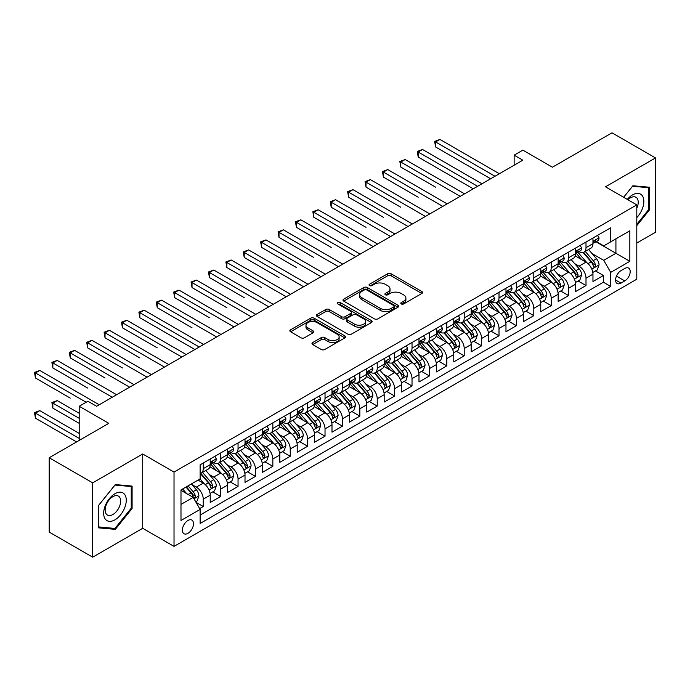 <?xml version="1.0" encoding="UTF-8"?>
<svg xmlns="http://www.w3.org/2000/svg" width="690" height="690" viewBox="0 0 690 690"><rect width="100%" height="100%" fill="white"/><g stroke="black" fill="none" stroke-linecap="round" stroke-linejoin="round"><path stroke-width="1.03" d="M401.287 303.945A1.691 0.975 0 0 0 403.676 303.945L421.823 293.474A2.415 1.397 0 0 0 422.53 292.482A2.415 1.397 0 0 0 421.823 291.499L391.083 273.757A2.415 1.397 0 0 0 387.668 273.757L369.521 284.228A1.691 0.975 0 0 0 369.029 284.918A1.691 0.975 0 0 0 369.521 285.608A1.691 0.975 0 0 0 371.91 285.608L374.265 284.254A7.728 4.459 0 0 1 385.193 284.254L387.754 285.729A7.728 4.459 0 0 1 390.014 288.886A7.728 4.459 0 0 1 387.754 292.043L385.408 293.397A1.691 0.975 0 0 0 384.908 294.087A1.691 0.975 0 0 0 385.408 294.777A1.691 0.975 0 0 0 387.797 294.777L390.143 293.423A7.728 4.459 0 0 1 401.071 293.423L403.633 294.906A7.728 4.459 0 0 1 405.901 298.054A7.728 4.459 0 0 1 403.633 301.211L401.287 302.565A1.691 0.975 0 0 0 400.795 303.255A1.691 0.975 0 0 0 401.287 303.945L401.287 302.565M187.947 533.327A7.875 4.545 120 0 0 193.088 526.392A7.875 4.545 120 0 0 191.88 520.087A7.875 4.545 120 0 0 187.947 520.476A7.875 4.545 120 0 0 182.798 527.41A7.875 4.545 120 0 0 184.006 533.724A7.875 4.545 120 0 0 187.947 533.327M312.699 342.568A2.415 1.397 0 0 0 311.992 343.56A2.415 1.397 0 0 0 312.699 344.543L321.324 349.52A2.415 1.397 0 0 0 324.74 349.52L344.888 337.884A2.415 1.397 0 0 0 345.595 336.901A2.415 1.397 0 0 0 344.888 335.918L314.148 318.168A2.415 1.397 0 0 0 310.733 318.168L290.585 329.803A2.415 1.397 0 0 0 289.878 330.786A2.415 1.397 0 0 0 290.585 331.778L301.004 337.79A2.415 1.397 0 0 0 304.419 337.79L313.044 332.813A2.415 1.397 0 0 0 313.752 331.821A2.415 1.397 0 0 0 313.044 330.838L307.878 327.853A6.46 3.726 0 0 1 305.981 325.223A6.46 3.726 0 0 1 309.974 321.773A6.46 3.726 0 0 1 317.012 322.584L337.246 334.262A6.46 3.726 0 0 1 339.144 336.901A6.46 3.726 0 0 1 335.15 340.351A6.46 3.726 0 0 1 328.112 339.54L324.74 337.591A2.415 1.397 0 0 0 321.324 337.591L312.699 342.568L312.699 344.543M636.801 243.053L655.5 232.254L655.5 157.924L612.004 132.816L552.423 167.213L522.848 150.144L514.145 155.164L522.848 160.184L96.609 406.272L87.906 401.244L79.212 406.272L79.212 440.418M92.693 482.853L92.693 557.184L142.709 528.307L142.709 453.977L92.693 482.853L49.197 457.746L108.787 423.341L79.212 406.272M142.709 453.977L174.027 472.064L636.801 204.878L636.801 279.209L174.027 546.385L174.027 472.064M655.5 157.924L605.484 186.8L636.801 204.878M374.437 318.858A2.415 1.397 0 0 0 377.844 318.858L398.001 307.223A2.415 1.397 0 0 0 398.708 306.239A2.415 1.397 0 0 0 398.001 305.256L367.261 287.506A2.415 1.397 0 0 0 363.846 287.506L343.698 299.141A2.415 1.397 0 0 0 342.99 300.124A2.415 1.397 0 0 0 343.698 301.116L374.437 318.858M338.48 304.316A1.691 0.975 0 0 1 340.196 304.549L340.196 302.539L371.444 320.583A2.415 1.397 0 0 1 372.152 321.575A2.415 1.397 0 0 1 371.444 322.558L351.296 334.193A2.415 1.397 0 0 1 347.881 334.193L317.141 316.443L317.141 314.476A2.415 1.397 0 0 0 316.434 315.459A2.415 1.397 0 0 0 317.141 316.443M317.141 314.476L325.766 309.491A2.415 1.397 0 0 1 329.182 309.491L341.645 316.693A2.415 1.397 0 0 0 345.06 316.693L350.779 313.389A2.415 1.397 0 0 0 351.486 312.397A2.415 1.397 0 0 0 350.779 311.414L337.807 303.919A1.691 0.975 0 0 1 337.307 303.229A1.691 0.975 0 0 1 338.35 302.332A1.691 0.975 0 0 1 340.196 302.539M92.693 557.184L49.197 532.076L49.197 457.746M199.643 508.599L203.257 506.512L196.038 502.346M191.924 484.604L196.296 487.123A9.841 5.684 60 0 1 203.257 499.18L210.217 495.161L210.217 502.493L220.653 496.472L212.736 491.901M209.329 474.565L213.693 477.083A9.841 5.684 60 0 1 220.653 489.132L227.614 485.122L227.614 492.453L238.05 486.424L230.132 481.853M226.725 464.517L231.09 467.035A9.841 5.684 60 0 1 238.05 479.093L245.01 475.074L245.01 482.405L255.447 476.376L247.529 471.813M244.122 454.469L248.486 456.996A9.841 5.684 60 0 1 255.447 469.045L262.407 465.026L262.407 472.365L272.843 466.337L264.926 461.765M261.519 444.429L265.883 446.948A9.841 5.684 60 0 1 272.843 459.005L279.804 454.986L279.804 462.317L290.24 456.288L282.322 451.717M278.915 434.381L283.279 436.908A9.841 5.684 60 0 1 290.24 448.957L297.2 444.938L297.2 452.269L307.637 446.249L299.727 441.678M296.312 424.341L300.676 426.86A9.841 5.684 60 0 1 307.637 438.918L314.597 434.898L314.597 442.23L325.033 436.201L317.124 431.63M313.709 414.293L318.081 416.82A9.841 5.684 60 0 1 325.033 428.87L331.994 424.85L331.994 432.182L342.43 426.161L334.521 421.59M331.105 404.254L335.478 406.772A9.841 5.684 60 0 1 342.43 418.83L349.39 414.811L349.39 422.142L359.835 416.113L351.917 411.542M348.502 394.206L352.875 396.724A9.841 5.684 60 0 1 359.835 408.782L366.787 404.763L366.787 412.094L377.232 406.074L369.314 401.502M365.898 384.166L370.271 386.685A9.841 5.684 60 0 1 377.232 398.734L384.183 394.723L384.183 402.054L394.628 396.026L386.711 391.454M383.295 374.118L387.668 376.637A9.841 5.684 60 0 1 394.628 388.694L401.589 384.675L401.589 392.006L412.025 385.977L404.107 381.415M400.7 364.07L405.065 366.597A9.841 5.684 60 0 1 412.025 378.646L418.985 374.627L418.985 381.967L429.422 375.938L421.504 371.367M418.097 354.03L422.461 356.549A9.841 5.684 60 0 1 429.422 368.607L436.382 364.587L436.382 371.919L446.818 365.89L438.9 361.319M435.494 343.982L439.858 346.509A9.841 5.684 60 0 1 446.818 358.559L453.779 354.539L453.779 361.87L464.215 355.85L456.297 351.279M452.89 333.943L457.254 336.461A9.841 5.684 60 0 1 464.215 348.519L471.175 344.5L471.175 351.831L481.611 345.802L473.694 341.231M470.287 323.895L474.651 326.422A9.841 5.684 60 0 1 481.611 338.471L488.572 334.452L488.572 341.783L499.008 335.763L491.09 331.191M487.683 313.855L492.048 316.374A9.841 5.684 60 0 1 499.008 328.431L505.968 324.412L505.968 331.743L516.405 325.714L508.495 321.143M505.08 303.807L509.453 306.326A9.841 5.684 60 0 1 516.405 318.383L523.365 314.364L523.365 321.695L533.801 315.675L525.892 311.104M522.477 293.768L526.85 296.286A9.841 5.684 60 0 1 533.801 308.335L540.762 304.325L540.762 311.656L551.207 305.627L543.289 301.056M539.873 283.719L544.246 286.238A9.841 5.684 60 0 1 551.207 298.296L558.158 294.276L558.158 301.608L568.603 295.579L560.685 291.016M557.27 273.671L561.643 276.198A9.841 5.684 60 0 1 568.603 288.248L575.555 284.228L575.555 291.568L586 285.539L586 278.208A9.841 5.684 -120 0 0 579.039 266.15L574.667 263.632M578.082 280.968L586 285.539M210.217 495.161A9.841 5.684 -120 0 0 203.257 483.112L198.039 480.093M227.614 485.122A9.841 5.684 -120 0 0 220.653 473.064L209.889 466.854M245.01 475.074A9.841 5.684 -120 0 0 238.05 463.025L227.295 456.806M262.407 465.026A9.841 5.684 -120 0 0 255.447 452.976L244.691 446.766M279.804 454.986A9.841 5.684 -120 0 0 272.843 442.928L262.088 436.718M297.2 444.938A9.841 5.684 -120 0 0 290.24 432.889L279.485 426.679M314.597 434.898A9.841 5.684 -120 0 0 307.637 422.841L296.881 416.631M331.994 424.85A9.841 5.684 -120 0 0 325.033 412.801L314.278 406.591M349.39 414.811A9.841 5.684 -120 0 0 342.43 402.753L331.674 396.543M366.787 404.763A9.841 5.684 -120 0 0 359.835 392.714L349.071 386.495M384.183 394.723A9.841 5.684 -120 0 0 377.232 382.665L366.468 376.455M401.589 384.675A9.841 5.684 -120 0 0 394.628 372.626L383.864 366.407M418.985 374.627A9.841 5.684 -120 0 0 412.025 362.578L401.261 356.368M436.382 364.587A9.841 5.684 -120 0 0 429.422 352.53L418.658 346.32M453.779 354.539A9.841 5.684 -120 0 0 446.818 342.49L436.063 336.28M471.175 344.5A9.841 5.684 -120 0 0 464.215 332.442L453.459 326.232M488.572 334.452A9.841 5.684 -120 0 0 481.611 322.403L470.856 316.193M505.968 324.412A9.841 5.684 -120 0 0 499.008 312.354L488.253 306.144M523.365 314.364A9.841 5.684 -120 0 0 516.405 302.315L505.649 296.096M540.762 304.325A9.841 5.684 -120 0 0 533.801 292.267L523.046 286.057M558.158 294.276A9.841 5.684 -120 0 0 551.207 282.227L540.442 276.009M575.555 284.228A9.841 5.684 -120 0 0 568.603 272.179L557.839 265.969M624.795 268.462L620.966 270.67A7.625 4.407 120 0 0 615.98 277.397A7.625 4.407 120 0 0 617.153 283.504A7.625 4.407 120 0 0 620.966 283.124L624.795 280.916A7.625 4.407 120 0 0 629.78 274.197A7.625 4.407 120 0 0 628.607 268.082A7.625 4.407 120 0 0 624.795 268.462M180.987 504.407L193.166 497.369L200.126 509.427L200.126 523.486L610.702 286.445L610.702 272.377L603.741 260.328L592.072 253.584M200.126 509.427L180.987 520.476L180.987 489.943L200.126 478.895L200.126 464.827L610.702 227.786L610.702 241.845L629.841 230.796L629.841 261.329L610.702 272.377M213.598 462.567L213.693 462.619A9.841 5.684 60 0 0 218.618 463.102L225.57 459.091A9.841 5.684 -120 0 0 227.614 454.581L227.614 448.957M231.003 452.519L231.09 452.571A9.841 5.684 60 0 0 236.014 453.063L242.966 449.043A9.841 5.684 -120 0 0 245.01 444.541L245.01 438.918M248.4 442.48L248.486 442.532A9.841 5.684 60 0 0 253.411 443.014L260.372 439.004A9.841 5.684 -120 0 0 262.407 434.493L262.407 428.87M265.797 432.432L265.883 432.483A9.841 5.684 60 0 0 270.808 432.975L277.768 428.956A9.841 5.684 -120 0 0 279.804 424.454L279.804 418.821M283.193 422.392L283.279 422.444A9.841 5.684 60 0 0 288.204 422.927L295.165 418.908A9.841 5.684 -120 0 0 297.2 414.405L297.2 408.782M300.59 412.344L300.676 412.396A9.841 5.684 60 0 0 305.601 412.887L312.561 408.868A9.841 5.684 -120 0 0 314.597 404.357L314.597 398.734M317.987 402.305L318.081 402.356A9.841 5.684 60 0 0 322.998 402.839L329.958 398.82A9.841 5.684 -120 0 0 331.994 394.318L331.994 388.694M335.383 392.256L335.478 392.308A9.841 5.684 60 0 0 340.394 392.8L347.355 388.781A9.841 5.684 -120 0 0 349.39 384.27L349.39 378.646M352.78 382.208L352.875 382.26A9.841 5.684 60 0 0 357.791 382.752L364.751 378.732A9.841 5.684 -120 0 0 366.787 374.23L366.787 368.607M370.176 372.169L370.271 372.221A9.841 5.684 60 0 0 375.188 372.704L382.148 368.693A9.841 5.684 -120 0 0 384.183 364.182L384.183 358.559M387.573 362.121L387.668 362.172A9.841 5.684 60 0 0 392.584 362.664L399.545 358.645A9.841 5.684 -120 0 0 401.589 354.143L401.589 348.519M404.97 352.081L405.065 352.133A9.841 5.684 60 0 0 409.989 352.616L416.941 348.605A9.841 5.684 -120 0 0 418.985 344.094L418.985 338.471M422.375 342.033L422.461 342.085A9.841 5.684 60 0 0 427.386 342.576L434.338 338.557A9.841 5.684 -120 0 0 436.382 334.055L436.382 328.423M439.772 331.994L439.858 332.045A9.841 5.684 60 0 0 444.783 332.528L451.743 328.509A9.841 5.684 -120 0 0 453.779 324.007L453.779 318.383M457.168 321.945L457.254 321.997A9.841 5.684 60 0 0 462.179 322.489L469.14 318.47A9.841 5.684 -120 0 0 471.175 313.959L471.175 308.335M474.565 311.906L474.651 311.958A9.841 5.684 60 0 0 479.576 312.441L486.536 308.421A9.841 5.684 -120 0 0 488.572 303.919L488.572 298.296M491.961 301.858L492.048 301.91A9.841 5.684 60 0 0 496.973 302.401L503.933 298.382A9.841 5.684 -120 0 0 505.968 293.871L505.968 288.248M509.358 291.81L509.453 291.861A9.841 5.684 60 0 0 514.369 292.353L521.33 288.334A9.841 5.684 -120 0 0 523.365 283.832L523.365 278.208M526.755 281.77L526.85 281.822A9.841 5.684 60 0 0 531.766 282.305L538.726 278.294A9.841 5.684 -120 0 0 540.762 273.783L540.762 268.16M544.151 271.722L544.246 271.774A9.841 5.684 60 0 0 549.162 272.265L556.123 268.246A9.841 5.684 -120 0 0 558.158 263.744L558.158 258.12M561.548 261.683L561.643 261.734A9.841 5.684 60 0 0 566.559 262.217L573.519 258.207A9.841 5.684 -120 0 0 575.555 253.696L575.555 248.072M200.126 515.05L603.396 282.227L603.396 275.491L592.96 281.52L592.96 274.189A9.841 5.684 -120 0 0 586 262.131L575.236 255.921M578.945 251.634L579.039 251.686A9.841 5.684 -120 0 0 583.956 252.178A9.841 5.684 -120 0 0 586 247.667L586 242.043M583.956 252.178L590.916 248.159A9.841 5.684 -120 0 0 592.96 243.656L592.96 238.024M203.257 463.016L203.257 468.648A9.841 5.684 60 0 1 201.213 473.15A9.841 5.684 60 0 1 200.126 473.547M201.213 473.15L208.173 469.131A9.841 5.684 -120 0 0 210.217 464.629L210.217 459.005M220.653 452.976L220.653 458.6A9.841 5.684 60 0 1 218.618 463.102M238.05 442.928L238.05 448.56A9.841 5.684 60 0 1 236.014 453.063M255.447 432.889L255.447 438.512A9.841 5.684 60 0 1 253.411 443.014M272.843 422.841L272.843 428.464A9.841 5.684 60 0 1 270.808 432.975M290.24 412.801L290.24 418.425A9.841 5.684 60 0 1 288.204 422.927M307.637 402.753L307.637 408.377A9.841 5.684 60 0 1 305.601 412.887M325.033 392.714L325.033 398.337A9.841 5.684 60 0 1 322.998 402.839M342.43 382.665L342.43 388.289A9.841 5.684 60 0 1 340.394 392.8M359.835 372.617L359.835 378.249A9.841 5.684 60 0 1 357.791 382.752M377.232 362.578L377.232 368.201A9.841 5.684 60 0 1 375.188 372.704M394.628 352.53L394.628 358.162A9.841 5.684 60 0 1 392.584 362.664M412.025 342.49L412.025 348.114A9.841 5.684 60 0 1 409.989 352.616M429.422 332.442L429.422 338.065A9.841 5.684 60 0 1 427.386 342.576M446.818 322.403L446.818 328.026A9.841 5.684 60 0 1 444.783 332.528M464.215 312.354L464.215 317.978A9.841 5.684 60 0 1 462.179 322.489M481.611 302.315L481.611 307.938A9.841 5.684 60 0 1 479.576 312.441M499.008 292.267L499.008 297.89A9.841 5.684 60 0 1 496.973 302.401M516.405 282.219L516.405 287.851A9.841 5.684 60 0 1 514.369 292.353M533.801 272.179L533.801 277.803A9.841 5.684 60 0 1 531.766 282.305M551.207 262.131L551.207 267.763A9.841 5.684 60 0 1 549.162 272.265M568.603 252.091L568.603 257.715A9.841 5.684 60 0 1 566.559 262.217M568.603 288.248L568.603 295.579M551.207 298.296L551.207 305.627M533.801 308.335L533.801 315.675M516.405 318.383L516.405 325.714M499.008 328.431L499.008 335.763M481.611 338.471L481.611 345.802M464.215 348.519L464.215 355.85M446.818 358.559L446.818 365.89M429.422 368.607L429.422 375.938M412.025 378.646L412.025 385.977M394.628 388.694L394.628 396.026M377.232 398.734L377.232 406.074M359.835 408.782L359.835 416.113M342.43 418.83L342.43 426.161M325.033 428.87L325.033 436.201M307.637 438.918L307.637 446.249M290.24 448.957L290.24 456.288M272.843 459.005L272.843 466.337M255.447 469.045L255.447 476.376M238.05 479.093L238.05 486.424M220.653 489.132L220.653 496.472M203.257 499.18L203.257 506.512M193.166 497.369L180.987 490.34M603.741 260.328L615.92 253.299L615.92 238.835L629.841 230.796M595.996 241.793L629.841 261.329M596.341 241.595L603.741 245.864L610.702 241.845M142.709 528.307L174.027 546.385M514.145 155.164L514.145 165.203M595.479 270.92L603.396 275.491M603.396 282.227L610.702 286.445M636.801 225.665L649.67 209.648L649.67 187.257L632.885 185.765L623.631 197.28M98.523 527.85L115.308 529.351L132.101 508.461L132.101 486.079L115.308 484.578L98.523 505.468L98.523 527.85M648.798 209.148L649.67 209.648M131.229 507.961L132.101 508.461M113.539 528.324L115.308 529.351M401.96 304.187L403.633 303.221A7.728 4.459 0 0 0 405.901 300.064L405.901 298.054M390.014 288.886L390.014 290.895A7.728 4.459 0 0 1 387.754 294.052L386.081 295.018M421.788 293.491L391.083 275.759A2.415 1.397 0 0 0 387.668 275.759L370.202 285.85M397.966 307.248L367.261 289.515A2.415 1.397 0 0 0 363.846 289.515L343.724 301.133M393.731 306.929A1.691 0.975 0 0 0 394.223 306.239A1.691 0.975 0 0 0 393.731 305.549L366.752 289.973A1.691 0.975 0 0 0 364.355 289.973L361.879 291.404A7.728 4.459 0 0 0 359.619 294.552A7.728 4.459 0 0 0 361.879 297.709L380.328 308.361A7.728 4.459 0 0 0 391.256 308.361L393.731 306.929L393.731 308.939A1.691 0.975 0 0 0 394.223 308.249L394.223 306.239M359.619 294.552L359.619 296.562A7.728 4.459 0 0 0 361.879 299.719L361.879 297.709M393.731 308.939L391.256 310.371A7.728 4.459 0 0 1 380.328 310.371L361.879 299.719M317.176 316.46L325.766 311.501L325.766 309.491M351.486 312.397L351.486 314.407A2.415 1.397 0 0 1 350.779 315.399L345.06 318.702A2.415 1.397 0 0 1 341.645 318.702L329.182 311.501A2.415 1.397 0 0 0 325.766 311.501M340.196 304.549L371.41 322.575M354.582 324.162A6.46 3.726 0 0 0 361.62 324.964A6.46 3.726 0 0 0 365.605 321.523A6.46 3.726 0 0 0 363.716 318.884L356.592 314.769A2.415 1.397 0 0 0 353.177 314.769L347.45 318.073A2.415 1.397 0 0 0 346.742 319.056A2.415 1.397 0 0 0 347.45 320.039L354.582 324.162L354.582 326.172A6.46 3.726 0 0 0 361.62 326.974A6.46 3.726 0 0 0 365.605 323.532L365.605 321.523M346.742 319.056L346.742 321.066A2.415 1.397 0 0 0 347.45 322.049L347.45 320.039M354.582 326.172L347.45 322.049M339.144 336.901L339.144 338.911A6.46 3.726 0 0 1 335.15 342.352A6.46 3.726 0 0 1 328.112 341.55L324.74 339.601A2.415 1.397 0 0 0 321.324 339.601L312.734 344.56M305.981 325.223L305.981 327.224A6.46 3.726 0 0 0 307.878 329.863L307.878 327.853M313.01 332.83L307.878 329.863M344.862 337.91L314.148 320.177A2.415 1.397 0 0 0 310.733 320.177L290.619 331.795M592.814 272.464L597.307 269.868L599.041 264.848A6.521 3.761 -120 0 0 596.505 258.724L588.553 249.521M586.966 262.769L577.884 252.255M581.791 259.707L576.521 253.601A15.62 9.022 -120 0 0 576.038 253.058M435.597 187.154L400.804 167.066L400.804 162.047L405.151 159.528L464.56 193.83M583.076 252.531L591.114 261.838A6.521 3.761 60 0 1 593.434 266.331L593.909 267.099L594.789 266.978L595.522 265.124A6.521 3.761 -120 0 0 593.202 260.63L585.249 251.427M583.542 252.376L592.184 262.381A3.321 1.915 60 0 1 593.02 263.675L595.522 265.124M597.566 235.368L599.041 237.929A6.521 3.761 60 0 1 597.695 240.81L594.392 242.716A6.521 3.761 -120 0 0 595.522 241.215L595.384 240.638M495.006 176.252L435.597 141.95L439.944 139.44L499.362 173.742M593.176 243.027L593.202 243.027A6.521 3.761 -120 0 0 594.392 242.716M594.685 240.732L595.522 241.215C595.116 240.232 594.418 240.638 593.434 242.423A6.521 3.761 60 0 1 592.96 243.354M490.659 178.77L435.597 146.979L435.597 141.95L434.64 141.398L439.944 139.44M435.597 146.979L434.64 141.398M636.801 217.583A15.991 9.237 120 0 0 643.632 199.03A15.991 9.237 120 0 0 632.532 194.891A15.991 9.237 120 0 0 627.296 199.393M636.801 208.268A10.945 6.322 120 0 0 635.947 197.271A10.945 6.322 120 0 0 630.479 197.814A10.945 6.322 120 0 0 627.943 199.772M623.657 197.297L632.532 186.257L648.798 187.706L648.798 209.398L636.801 224.336M647.72 187.085L648.798 187.706M124.752 507.642A15.991 9.237 120 0 0 120.621 492.194A15.991 9.237 120 0 0 105.173 505.891A15.991 9.237 120 0 0 109.305 521.338A15.991 9.237 120 0 0 124.752 507.642M119.612 506.175A10.945 6.322 120 0 0 118.378 496.093A10.945 6.322 120 0 0 106.2 504.977A10.945 6.322 120 0 0 107.433 515.059A10.945 6.322 120 0 0 119.612 506.175M98.696 526.996L98.696 505.313L114.963 485.079L131.229 486.528L131.229 508.22L114.963 528.454L98.523 526.901M130.151 485.907L131.229 486.528M575.417 282.512L579.911 279.916L581.644 274.887A6.521 3.761 -120 0 0 579.108 268.772L571.156 259.569M569.569 272.817L560.478 262.295M564.394 269.755L559.124 263.649A15.62 9.022 -120 0 0 558.641 263.106M418.2 197.202L383.407 177.106L383.407 172.086L387.754 169.576L447.163 203.878M565.679 262.571L573.718 271.886A6.521 3.761 60 0 1 576.038 276.371L576.512 277.147L577.392 277.026L578.125 275.172A6.521 3.761 -120 0 0 575.805 270.678L567.853 261.476M566.145 262.424L574.787 272.421A3.321 1.915 60 0 1 575.624 273.723L578.125 275.172M558.012 292.551L562.514 289.955L564.248 284.936A6.521 3.761 -120 0 0 561.712 278.812L553.76 269.609M552.173 282.857L543.082 272.343M546.998 279.795L541.728 273.689A15.62 9.022 -120 0 0 541.245 273.145M400.804 207.242L366.011 187.154L366.011 182.134L370.358 179.624L429.767 213.917M548.274 272.619L556.321 281.925A6.521 3.761 60 0 1 558.641 286.419L559.116 287.195L559.995 287.066L560.729 285.212A6.521 3.761 -120 0 0 558.408 280.718L550.456 271.515M548.748 272.464L557.391 282.469A3.321 1.915 60 0 1 558.227 283.771L560.729 285.212M540.615 302.599L545.117 300.003L546.851 294.975A6.521 3.761 -120 0 0 544.315 288.86L536.363 279.657M534.776 292.905L525.685 282.382M529.601 289.843L524.331 283.737A15.62 9.022 -120 0 0 523.848 283.193M383.407 217.29L348.614 197.202L348.614 192.174L352.961 189.664L412.37 223.965M530.877 282.659L538.925 291.974A6.521 3.761 60 0 1 541.245 296.459L541.719 297.235L542.599 297.114L543.332 295.26A6.521 3.761 -120 0 0 541.012 290.766L533.059 281.563M531.352 282.512L539.994 292.517A3.321 1.915 60 0 1 540.831 293.811L543.332 295.26M523.218 312.639L527.712 310.043L529.454 305.023A6.521 3.761 -120 0 0 526.918 298.899L518.966 289.697M517.371 302.945L508.289 292.431M512.204 299.883L506.934 293.785A15.62 9.022 -120 0 0 506.451 293.233M366.011 227.329L331.209 207.242L331.209 202.222L335.564 199.712L394.973 234.013M513.481 292.707L521.519 302.013A6.521 3.761 60 0 1 523.848 306.507L524.322 307.283L525.202 307.154L525.935 305.299A6.521 3.761 -120 0 0 523.607 300.814L515.663 291.603M513.955 292.551L522.597 302.556A3.321 1.915 60 0 1 523.434 303.859L525.935 305.299M580.169 245.407L581.644 247.969A6.521 3.761 60 0 1 580.299 250.858L576.995 252.764A6.521 3.761 -120 0 0 578.125 251.263L577.987 250.686M477.609 186.3L418.2 151.998L422.547 149.488L481.965 183.79M575.779 253.066L575.805 253.066A6.521 3.761 -120 0 0 576.995 252.764M577.289 250.781L578.125 251.263C577.72 250.28 577.021 250.686 576.038 252.471A6.521 3.761 60 0 1 575.555 253.394M473.262 188.81L418.2 157.018L418.2 151.998L417.243 151.446L422.547 149.488M418.2 157.018L417.243 151.446M562.773 255.455L564.248 258.017A6.521 3.761 60 0 1 562.902 260.898L559.599 262.812A6.521 3.761 -120 0 0 560.729 261.303L560.591 260.725M460.213 196.348L399.846 161.495L405.151 159.528M558.383 263.114L558.408 263.114A6.521 3.761 -120 0 0 559.599 262.812M559.892 260.82L560.729 261.303C560.323 260.328 559.625 260.725 558.641 262.511A6.521 3.761 60 0 1 558.158 263.442M400.804 167.066L399.846 161.495M545.376 265.495L546.851 268.056A6.521 3.761 60 0 1 545.505 270.946L542.193 272.852A6.521 3.761 -120 0 0 543.332 271.351L543.194 270.773M442.816 206.388L382.45 171.534L387.754 169.576M540.986 273.162L541.012 273.162A6.521 3.761 -120 0 0 542.193 272.852M542.487 270.868L543.332 271.351C542.927 270.368 542.228 270.773 541.245 272.559A6.521 3.761 60 0 1 540.762 273.481M383.407 177.106L382.45 171.534M527.979 275.543L529.454 278.105A6.521 3.761 60 0 1 528.109 280.985L524.797 282.9A6.521 3.761 -120 0 0 525.935 281.399L525.797 280.821M425.42 216.436L365.053 181.582L370.358 179.624M523.581 283.202L523.607 283.202A6.521 3.761 -120 0 0 524.797 282.9M525.09 280.908L525.935 281.399C525.521 280.416 524.831 280.813 523.848 282.598A6.521 3.761 60 0 1 523.365 283.53M366.011 187.154L365.053 181.582M505.822 322.687L510.315 320.091L512.058 315.071A6.521 3.761 -120 0 0 509.522 308.947L501.57 299.745M499.974 312.993L490.892 302.47M494.808 309.931L489.538 303.824A15.62 9.022 -120 0 0 489.046 303.281M348.614 237.377L313.812 217.29L313.812 212.261L318.168 209.751L377.577 244.053M496.084 302.755L504.123 312.061A6.521 3.761 60 0 1 506.451 316.555L506.926 317.322L507.805 317.202L508.539 315.347A6.521 3.761 -120 0 0 506.21 310.854L498.266 301.651M496.559 302.599L505.201 312.605A3.321 1.915 60 0 1 506.037 313.898L508.539 315.347M510.583 285.591L512.058 288.153A6.521 3.761 60 0 1 510.712 291.033L507.4 292.94A6.521 3.761 -120 0 0 508.539 291.439L508.401 290.861M408.023 226.475L347.656 191.622L352.961 189.664M506.184 293.25L506.21 293.25A6.521 3.761 -120 0 0 507.4 292.94M507.693 290.956L508.539 291.439C508.125 290.456 507.435 290.861 506.451 292.646A6.521 3.761 60 0 1 505.968 293.569M348.614 197.202L347.656 191.622M488.425 332.727L492.919 330.13L494.661 325.111A6.521 3.761 -120 0 0 492.125 318.987L484.173 309.784M482.577 323.041L473.495 312.518M477.411 319.97L472.141 313.872A15.62 9.022 -120 0 0 471.65 313.329M331.209 247.417L296.415 227.329L296.415 222.309L300.771 219.8L360.18 254.101M478.688 312.794L486.726 322.101A6.521 3.761 60 0 1 489.055 326.594L489.529 327.37L490.409 327.241L491.142 325.387A6.521 3.761 -120 0 0 488.813 320.902L480.87 311.699M479.162 312.639L487.804 322.644A3.321 1.915 60 0 1 488.641 323.946L491.142 325.387M493.186 295.63L494.661 298.192A6.521 3.761 60 0 1 493.307 301.082L490.004 302.988A6.521 3.761 -120 0 0 491.142 301.487L491.004 300.909M390.626 236.523L330.26 201.67L335.564 199.712M488.787 303.289L488.813 303.289A6.521 3.761 -120 0 0 490.004 302.988M490.297 300.995L491.142 301.487C490.728 300.504 490.038 300.9 489.055 302.686A6.521 3.761 60 0 1 488.572 303.617M331.209 207.242L330.26 201.67M471.029 342.775L475.522 340.179L477.264 335.159A6.521 3.761 -120 0 0 474.72 329.035L466.776 319.832M465.181 333.08L456.099 322.566M460.014 330.018L454.736 323.912A15.62 9.022 -120 0 0 454.253 323.369M313.812 257.465L279.019 237.377L279.019 232.349L283.366 229.839L342.783 264.141M461.291 322.842L469.329 332.149A6.521 3.761 60 0 1 471.658 336.642L472.132 337.41L473.012 337.289L473.745 335.435A6.521 3.761 -120 0 0 471.417 330.941L463.473 321.738M461.765 322.687L470.399 332.692A3.321 1.915 60 0 1 471.236 333.986L473.745 335.435M475.781 305.679L477.264 308.24A6.521 3.761 60 0 1 475.91 311.121L472.607 313.027A6.521 3.761 -120 0 0 473.745 311.526L473.607 310.949M373.23 246.563L312.855 211.709L318.168 209.751M471.391 313.338L471.417 313.338A6.521 3.761 -120 0 0 472.607 313.027M472.9 311.043L473.745 311.526C473.331 310.543 472.641 310.949 471.658 312.734A6.521 3.761 60 0 1 471.175 313.665M313.812 217.29L312.855 211.709M453.632 352.823L458.125 350.227L459.868 345.198A6.521 3.761 -120 0 0 457.323 339.075L449.38 329.872M447.784 343.128L438.702 332.606M442.618 340.067L437.339 333.96A15.62 9.022 -120 0 0 436.856 333.417M296.415 267.504L261.622 247.417L261.622 242.397L265.969 239.887L325.387 274.189M443.894 332.882L451.933 342.188A6.521 3.761 60 0 1 454.261 346.682L454.736 347.458L455.616 347.329L456.349 345.474A6.521 3.761 -120 0 0 454.02 340.989L446.076 331.787M444.369 332.735L453.002 342.732A3.321 1.915 60 0 1 453.839 344.034L456.349 345.474M458.384 315.718L459.868 318.28A6.521 3.761 60 0 1 458.514 321.169L455.21 323.075A6.521 3.761 -120 0 0 456.349 321.575L456.211 320.997M355.833 256.611L295.458 221.757L300.771 219.8M453.994 323.377L454.02 323.377A6.521 3.761 -120 0 0 455.21 323.075M455.504 321.083L456.349 321.575C455.935 320.591 455.236 320.997 454.261 322.782A6.521 3.761 60 0 1 453.779 323.705M296.415 227.329L295.458 221.757M436.235 362.862L440.729 360.266L442.471 355.247A6.521 3.761 -120 0 0 439.927 349.123L431.983 339.92M430.388 353.168L421.305 342.654M425.221 350.106L419.943 344A15.62 9.022 -120 0 0 419.46 343.456M279.019 277.553L244.226 257.465L244.226 252.445L248.572 249.927L307.99 284.228M426.498 342.93L434.536 352.236A6.521 3.761 60 0 1 436.865 356.73L437.331 357.498L438.219 357.377L438.952 355.523A6.521 3.761 -120 0 0 436.623 351.029L428.671 341.826M426.972 342.775L435.606 352.78A3.321 1.915 60 0 1 436.442 354.074L438.952 355.523M440.988 325.766L442.471 328.328A6.521 3.761 60 0 1 441.117 331.209L437.814 333.115A6.521 3.761 -120 0 0 438.952 331.614L438.814 331.036M338.436 266.651L278.061 231.797L283.366 229.839M436.598 333.425L436.623 333.425A6.521 3.761 -120 0 0 437.814 333.115M438.107 331.131L438.952 331.614C438.538 330.631 437.839 331.036 436.865 332.822A6.521 3.761 60 0 1 436.382 333.753M279.019 237.377L278.061 231.797M418.839 372.911L423.332 370.314L425.075 365.286A6.521 3.761 -120 0 0 422.53 359.171L414.587 349.968M412.991 363.216L403.909 352.694M407.825 360.154L402.546 354.048A15.62 9.022 -120 0 0 402.063 353.504M261.622 287.601L226.829 267.504L226.829 262.485L231.176 259.975L290.594 294.276M409.101 352.97L417.139 362.285A6.521 3.761 60 0 1 419.46 366.77L419.934 367.546L420.822 367.425L421.547 365.571A6.521 3.761 -120 0 0 419.227 361.077L411.274 351.874M409.575 352.823L418.209 362.819A3.321 1.915 60 0 1 419.046 364.122L421.547 365.571M423.591 335.806L425.075 338.367A6.521 3.761 60 0 1 423.72 341.257L420.417 343.163A6.521 3.761 -120 0 0 421.547 341.662L421.418 341.084M321.031 276.699L260.665 241.845L265.969 239.887M419.201 343.465L419.227 343.465A6.521 3.761 -120 0 0 420.417 343.163M420.71 341.179L421.547 341.662C421.142 340.679 420.443 341.084 419.46 342.87A6.521 3.761 60 0 1 418.985 343.793M261.622 247.417L260.665 241.845M401.442 382.95L405.936 380.354L407.669 375.334A6.521 3.761 -120 0 0 405.134 369.21L397.181 360.007M395.594 373.255L386.512 362.742M390.419 370.194L385.149 364.087A15.62 9.022 -120 0 0 384.666 363.544M244.226 297.64L209.432 277.553L209.432 272.533L213.779 270.023L273.188 304.316M391.704 363.018L399.743 372.324A6.521 3.761 60 0 1 402.063 376.818L402.537 377.594L403.417 377.464L404.15 375.61A6.521 3.761 -120 0 0 401.83 371.116L393.878 361.914M392.17 362.862L400.812 372.867A3.321 1.915 60 0 1 401.649 374.17L404.15 375.61M406.194 345.854L407.669 348.416A6.521 3.761 60 0 1 406.324 351.296L403.02 353.211A6.521 3.761 -120 0 0 404.15 351.702L404.012 351.124M303.635 286.747L243.268 251.893L248.572 249.927M401.804 353.513L401.83 353.513A6.521 3.761 -120 0 0 403.02 353.211M403.314 351.219L404.15 351.702C403.745 350.727 403.046 351.124 402.063 352.909A6.521 3.761 60 0 1 401.589 353.841M244.226 257.465L243.268 251.893M384.045 392.998L388.539 390.402L390.273 385.374A6.521 3.761 -120 0 0 387.737 379.259L379.785 370.056M378.198 383.304L369.107 372.781M373.023 380.242L367.753 374.135A15.62 9.022 -120 0 0 367.27 373.592M226.829 307.688L192.036 287.601L192.036 282.572L196.383 280.062L255.792 314.364M374.308 373.057L382.346 382.372A6.521 3.761 60 0 1 384.666 386.857L385.141 387.633L386.021 387.513L386.754 385.658A6.521 3.761 -120 0 0 384.434 381.165L376.481 371.962M374.774 372.911L383.416 382.916A3.321 1.915 60 0 1 384.252 384.209L386.754 385.658M388.798 355.893L390.273 358.455A6.521 3.761 60 0 1 388.927 361.344L385.624 363.251A6.521 3.761 -120 0 0 386.754 361.75L386.616 361.172M286.238 296.786L225.871 261.933L231.176 259.975M384.408 363.561L384.434 363.561A6.521 3.761 -120 0 0 385.624 363.251M385.917 361.267L386.754 361.75C386.348 360.767 385.65 361.172 384.666 362.957A6.521 3.761 60 0 1 384.183 363.88M226.829 267.504L225.871 261.933M371.401 365.942L372.876 368.503A6.521 3.761 60 0 1 371.531 371.384L368.227 373.299A6.521 3.761 -120 0 0 369.357 371.798L369.219 371.22M268.841 306.834L208.475 271.981L213.779 270.023M367.011 373.601L367.037 373.601A6.521 3.761 -120 0 0 368.227 373.299M368.52 371.306L369.357 371.798C368.952 370.815 368.253 371.211 367.27 372.997A6.521 3.761 60 0 1 366.787 373.928M209.432 277.553L208.475 271.981M354.005 375.99L355.479 378.551A6.521 3.761 60 0 1 354.134 381.432L350.822 383.338A6.521 3.761 -120 0 0 351.96 381.837L351.822 381.26M251.445 316.874L191.078 282.02L196.383 280.062M349.614 383.649L349.64 383.649A6.521 3.761 -120 0 0 350.822 383.338M351.124 381.354L351.96 381.837C351.555 380.854 350.856 381.26 349.873 383.045A6.521 3.761 60 0 1 349.39 383.968M192.036 287.601L191.078 282.02M366.64 403.038L371.142 400.442L372.876 395.422A6.521 3.761 -120 0 0 370.34 389.298L362.388 380.095M360.801 393.343L351.71 382.829M355.626 390.281L350.356 384.183A15.62 9.022 -120 0 0 349.873 383.631M209.432 317.728L174.639 297.64L174.639 292.62L178.986 290.111L238.395 324.412M356.903 383.105L364.95 392.412A6.521 3.761 60 0 1 367.27 396.905L367.744 397.682L368.624 397.552L369.357 395.698A6.521 3.761 -120 0 0 367.037 391.213L359.085 382.01M357.377 382.95L366.019 392.955A3.321 1.915 60 0 1 366.856 394.257L369.357 395.698M349.244 413.086L353.746 410.49L355.479 405.47A6.521 3.761 -120 0 0 352.944 399.346L344.991 390.143M343.404 403.391L334.314 392.869M338.229 400.329L332.96 394.223A15.62 9.022 -120 0 0 332.477 393.68M192.036 327.776L157.242 307.688L157.242 302.66L161.589 300.15L220.998 334.452M339.506 393.153L347.553 402.46A6.521 3.761 60 0 1 349.873 406.953L350.348 407.721L351.227 407.6L351.96 405.746A6.521 3.761 -120 0 0 349.64 401.252L341.688 392.049M339.98 392.998L348.623 403.003A3.321 1.915 60 0 1 349.459 404.297L351.96 405.746M331.847 423.125L336.341 420.529L338.083 415.509A6.521 3.761 -120 0 0 335.547 409.386L327.595 400.183M325.999 413.439L316.917 402.917M320.833 410.369L315.563 404.271A15.62 9.022 -120 0 0 315.08 403.728M174.639 337.815L194.899 349.52M322.109 403.193L330.148 412.499A6.521 3.761 60 0 1 332.477 416.993L332.951 417.769L333.831 417.64L334.564 415.785A6.521 3.761 -120 0 0 332.244 411.3L324.291 402.098M322.584 403.038L331.226 413.043A3.321 1.915 60 0 1 332.062 414.345L334.564 415.785M336.608 386.029L338.083 388.591A6.521 3.761 60 0 1 336.737 391.48L333.425 393.386A6.521 3.761 -120 0 0 334.564 391.886L334.426 391.308M234.048 326.922L173.682 292.068L178.986 290.111M332.209 393.688L332.244 393.688A6.521 3.761 -120 0 0 333.425 393.386M333.719 391.394L334.564 391.886C334.15 390.902 333.46 391.299 332.477 393.084A6.521 3.761 60 0 1 331.994 394.016M174.639 297.64L173.682 292.068M314.45 433.173L318.944 430.577L320.686 425.558A6.521 3.761 -120 0 0 318.15 419.434L310.198 410.231M308.603 423.479L299.52 412.965M303.436 420.417L298.166 414.311A15.62 9.022 -120 0 0 297.683 413.767M157.242 347.863L122.441 327.776L122.441 322.748L126.796 320.238L186.205 354.539M304.713 413.241L312.751 422.547A6.521 3.761 60 0 1 315.08 427.041L315.554 427.809L316.434 427.688L317.167 425.834A6.521 3.761 -120 0 0 314.838 421.34L306.895 412.137M305.187 413.086L313.829 423.091A3.321 1.915 60 0 1 314.666 424.385L317.167 425.834M319.211 396.077L320.686 398.639A6.521 3.761 60 0 1 319.341 401.52L316.029 403.426A6.521 3.761 -120 0 0 317.167 401.925L317.029 401.347M216.651 336.962L156.285 302.108L161.589 300.15M314.812 403.736L314.838 403.736A6.521 3.761 -120 0 0 316.029 403.426M316.322 401.442L317.167 401.925C316.753 400.942 316.063 401.347 315.08 403.132A6.521 3.761 60 0 1 314.597 404.064M157.242 307.688L156.285 302.108M297.054 443.221L301.547 440.625L303.289 435.597A6.521 3.761 -120 0 0 300.754 429.473L292.802 420.27M291.206 433.527L282.124 423.005M286.039 430.465L280.77 424.359A15.62 9.022 -120 0 0 280.278 423.815M139.837 357.903L105.044 337.815L105.044 332.796L109.4 330.286L168.809 364.587M287.316 423.281L295.355 432.596A6.521 3.761 60 0 1 297.683 437.081L298.158 437.857L299.037 437.727L299.771 435.873A6.521 3.761 -120 0 0 297.442 431.388L289.498 422.185M287.79 423.134L296.433 433.13A3.321 1.915 60 0 1 297.269 434.433L299.771 435.873M301.815 406.117L303.289 408.678A6.521 3.761 60 0 1 301.935 411.568L298.632 413.474A6.521 3.761 -120 0 0 299.771 411.973L299.632 411.395M199.255 347.01L139.837 312.708L144.193 310.198L203.602 344.5M297.416 413.776L297.442 413.776A6.521 3.761 -120 0 0 298.632 413.474M298.925 411.481L299.771 411.973C299.356 410.99 298.666 411.395 297.683 413.181A6.521 3.761 60 0 1 297.2 414.104M194.908 349.52L139.837 317.728L139.837 312.708L138.888 312.156L144.193 310.198M139.837 317.728L138.888 312.156M279.657 453.261L284.151 450.665L285.893 445.645A6.521 3.761 -120 0 0 283.349 439.521L275.405 430.319M273.809 443.567L264.727 433.053M268.643 440.505L263.364 434.398A15.62 9.022 -120 0 0 262.881 433.855M122.441 367.951L87.647 347.863L87.647 342.844L91.994 340.325L151.412 374.627M269.919 433.329L277.958 442.635A6.521 3.761 60 0 1 280.287 447.129L280.761 447.896L281.641 447.776L282.374 445.921A6.521 3.761 -120 0 0 280.045 441.428L272.102 432.225M270.394 433.173L279.027 443.178A3.321 1.915 60 0 1 279.873 444.472L282.374 445.921M284.409 416.165L285.893 418.727A6.521 3.761 60 0 1 284.539 421.607L281.235 423.513A6.521 3.761 -120 0 0 282.374 422.013L282.236 421.435M181.858 357.049L121.483 322.196L126.796 320.238M280.019 423.824L280.045 423.824A6.521 3.761 -120 0 0 281.235 423.513M281.529 421.53L282.374 422.013C281.96 421.029 281.27 421.435 280.287 423.22A6.521 3.761 60 0 1 279.804 424.152M122.441 327.776L121.483 322.196M262.26 463.309L266.754 460.713L268.496 455.685A6.521 3.761 -120 0 0 265.952 449.57L258.008 440.367M256.413 453.615L247.331 443.092M251.246 450.553L245.968 444.446A15.62 9.022 -120 0 0 245.485 443.903M105.044 377.999L70.251 357.903L70.251 352.883L74.598 350.373L134.015 384.675M252.523 443.368L260.561 452.683A6.521 3.761 60 0 1 262.89 457.168L263.364 457.944L264.244 457.824L264.977 455.969A6.521 3.761 -120 0 0 262.649 451.476L254.705 442.273M252.997 443.221L261.631 453.218A3.321 1.915 60 0 1 262.467 454.52L264.977 455.969M267.013 426.204L268.496 428.766A6.521 3.761 60 0 1 267.142 431.655L263.839 433.562A6.521 3.761 -120 0 0 264.977 432.061L264.839 431.483M164.462 367.097L104.087 332.244L109.4 330.286M262.623 433.863L262.649 433.863A6.521 3.761 -120 0 0 263.839 433.562M264.132 431.578L264.977 432.061C264.563 431.078 263.865 431.483 262.89 433.268A6.521 3.761 60 0 1 262.407 434.191M105.044 337.815L104.087 332.244M244.864 473.349L249.357 470.752L251.1 465.733A6.521 3.761 -120 0 0 248.555 459.609L240.612 450.406M239.016 463.654L229.934 453.14M233.85 460.592L228.571 454.486A15.62 9.022 -120 0 0 228.088 453.942M87.647 388.039L52.854 367.951L52.854 362.931L57.201 360.422L116.619 394.723M235.126 453.416L243.165 462.723A6.521 3.761 60 0 1 245.493 467.216L245.968 467.993L246.847 467.863L247.581 466.009A6.521 3.761 -120 0 0 245.252 461.515L237.3 452.312M235.601 453.261L244.234 463.266A3.321 1.915 60 0 1 245.071 464.568L247.581 466.009M249.616 436.253L251.1 438.814A6.521 3.761 60 0 1 249.746 441.695L246.442 443.61A6.521 3.761 -120 0 0 247.581 442.1L247.443 441.522M147.065 377.145L86.69 342.292L91.994 340.325M245.226 443.911L245.252 443.911A6.521 3.761 -120 0 0 246.442 443.61M246.735 441.617L247.581 442.1C247.167 441.126 246.468 441.522 245.493 443.308A6.521 3.761 60 0 1 245.01 444.239M87.647 347.863L86.69 342.292M227.467 483.397L231.961 480.801L233.703 475.772A6.521 3.761 -120 0 0 231.159 469.657L223.215 460.454M221.619 473.702L212.537 463.18M216.453 470.64L211.175 464.534A15.62 9.022 -120 0 0 210.692 463.991M70.251 398.087L35.457 377.999L35.457 372.971L39.804 370.461L99.222 404.763M217.73 463.456L225.768 472.771A6.521 3.761 60 0 1 228.088 477.256L228.562 478.032L229.451 477.911L230.175 476.057A6.521 3.761 -120 0 0 227.855 471.563L219.903 462.36M218.204 463.309L226.838 473.314A3.321 1.915 60 0 1 227.674 474.608L230.175 476.057M232.22 446.301L233.703 448.854A6.521 3.761 60 0 1 232.349 451.743L229.046 453.649A6.521 3.761 -120 0 0 230.175 452.148L230.046 451.57M129.66 387.185L69.293 352.331L74.598 350.373M227.829 453.96L227.855 453.96A6.521 3.761 -120 0 0 229.046 453.649M229.339 451.665L230.175 452.148C229.77 451.165 229.071 451.57 228.088 453.356A6.521 3.761 60 0 1 227.614 454.279M70.251 357.903L69.293 352.331M210.071 493.436L214.564 490.84L216.298 485.82A6.521 3.761 -120 0 0 213.762 479.697L205.818 470.494M204.223 483.742L200.057 478.929M199.048 480.68L198.375 479.904M79.212 413.301L57.201 400.597L52.854 403.107L52.854 408.126L79.212 423.349M200.333 473.504L208.371 482.81A6.521 3.761 60 0 1 210.692 487.304L211.166 488.08L212.046 487.951L212.779 486.096A6.521 3.761 -120 0 0 210.459 481.611L202.506 472.409M200.799 473.349L209.441 483.354A3.321 1.915 60 0 1 210.278 484.656L212.779 486.096M52.854 408.126L51.897 402.555L79.212 418.321M51.897 402.555L57.201 400.597M214.823 456.34L216.298 458.902A6.521 3.761 60 0 1 214.952 461.783L211.649 463.697A6.521 3.761 -120 0 0 212.779 462.197L212.641 461.619M112.263 397.233L51.897 362.379L57.201 360.422M210.433 463.999L210.459 463.999A6.521 3.761 -120 0 0 211.649 463.697M211.942 461.705L212.779 462.197C212.373 461.213 211.675 461.61 210.692 463.395A6.521 3.761 60 0 1 210.217 464.327M52.854 367.951L51.897 362.379M195.684 501.742L197.168 500.888L198.901 495.868A6.521 3.761 -120 0 0 196.365 489.745L191.363 483.949M186.688 493.635L182.66 488.969M181.651 490.728L180.987 489.952M79.212 433.389L39.804 410.636L35.457 413.155L35.457 418.175L76.599 441.928M185.964 487.062L190.975 492.858A6.521 3.761 60 0 1 193.295 497.352L193.769 498.12L194.649 497.999L195.382 496.145A6.521 3.761 -120 0 0 193.062 491.651L188.06 485.855M186.369 486.83L192.044 493.402A3.321 1.915 60 0 1 192.881 494.695L195.382 496.145M35.457 418.175L34.5 412.594L79.212 438.409M34.5 412.594L39.804 410.636M86.172 402.253L34.5 372.419L39.804 370.461M35.457 377.999L34.5 372.419M196.296 487.123L203.257 483.112M213.693 477.083L220.653 473.064M231.09 467.035L238.05 463.025M248.486 456.996L255.447 452.976M265.883 446.948L272.843 442.928M283.279 436.908L290.24 432.889M300.676 426.86L307.637 422.841M318.081 416.82L325.033 412.801M335.478 406.772L342.43 402.753M352.875 396.724L359.835 392.714M370.271 386.685L377.232 382.665M387.668 376.637L394.628 372.626M405.065 366.597L412.025 362.578M422.461 356.549L429.422 352.53M439.858 346.509L446.818 342.49M457.254 336.461L464.215 332.442M474.651 326.422L481.611 322.403M492.048 316.374L499.008 312.354M509.453 306.326L516.405 302.315M526.85 296.286L533.801 292.267M544.246 286.238L551.207 282.227M561.643 276.198L568.603 272.179M579.039 266.15L586 262.131M586 247.667L592.96 243.656M203.257 468.648L210.217 464.629M220.653 458.6L227.614 454.581M238.05 448.56L245.01 444.541M255.447 438.512L262.407 434.493M272.843 428.464L279.804 424.454M290.24 418.425L297.2 414.405M307.637 408.377L314.597 404.357M325.033 398.337L331.994 394.318M342.43 388.289L349.39 384.27M359.835 378.249L366.787 374.23M377.232 368.201L384.183 364.182M394.628 358.162L401.589 354.143M412.025 348.114L418.985 344.094M429.422 338.065L436.382 334.055M446.818 328.026L453.779 324.007M464.215 317.978L471.175 313.959M481.611 307.938L488.572 303.919M499.008 297.89L505.968 293.871M516.405 287.851L523.365 283.832M533.801 277.803L540.762 273.783M551.207 267.763L558.158 263.744M568.603 257.715L575.555 253.696M586 278.208L592.96 274.189M616.455 276.103L624.795 280.916M615.575 280.011L620.966 283.124M403.633 303.221L403.633 301.211M385.408 294.777L385.408 293.397M387.754 294.052L387.754 292.043M369.521 285.608L369.521 284.228M387.668 275.759L387.668 273.757M391.083 275.759L391.083 273.757M421.823 293.474L421.823 291.499M343.698 301.116L343.698 299.141M363.846 289.515L363.846 287.506M367.261 289.515L367.261 287.506M398.001 307.223L398.001 305.256M380.328 310.371L380.328 308.361M391.256 310.371L391.256 308.361M329.182 311.501L329.182 309.491M341.645 318.702L341.645 316.693M345.06 318.702L345.06 316.693M350.779 315.399L350.779 313.389M371.444 322.558L371.444 320.583M321.324 339.601L321.324 337.591M324.74 339.601L324.74 337.591M328.112 341.55L328.112 339.54M313.044 332.813L313.044 330.838M290.585 331.778L290.585 329.803M310.733 320.177L310.733 318.168M314.148 320.177L314.148 318.168M344.888 337.884L344.888 335.918M591.813 269.117L599.006 264.969M593.202 260.63L596.505 258.724M588.001 263.632L591.114 261.838M599.006 237.852L592.96 241.345M574.416 279.165L581.601 275.017M575.805 270.678L579.108 268.772M570.604 273.68L573.718 271.886M557.02 289.214L564.204 285.065M558.408 280.718L561.712 278.812M553.207 283.719L556.321 281.925M539.623 299.253L546.808 295.104M541.012 290.766L544.315 288.86M535.811 293.768L538.925 291.974M522.226 309.301L529.411 305.153M523.607 300.814L526.918 298.899M518.414 303.807L521.519 302.013M581.601 247.9L575.555 251.384M564.204 257.939L558.158 261.432M546.808 267.987L540.762 271.472M529.411 278.027L523.365 281.52M504.83 319.341L512.014 315.192M506.21 310.854L509.522 308.947M501.018 313.855L504.123 312.061M512.014 288.075L505.968 291.568M487.433 329.389L494.618 325.24M488.813 320.902L492.125 318.987M483.621 323.903L486.726 322.101M494.618 298.115L488.572 301.608M470.037 339.428L477.221 335.28M471.417 330.941L474.72 329.035M466.224 333.943L469.329 332.149M477.221 308.163L471.175 311.656M452.64 349.476L459.825 345.328M454.02 340.989L457.323 339.075M448.828 343.991L451.933 342.188M459.825 318.211L453.779 321.695M435.243 359.516L442.428 355.367M436.623 351.029L439.927 349.123M431.423 354.03L434.536 352.236M442.428 328.25L436.382 331.743M417.838 369.564L425.031 365.415M419.227 361.077L422.53 359.171M414.026 364.079L417.139 362.285M425.031 338.298L418.985 341.783M400.442 379.612L407.635 375.464M401.83 371.116L405.134 369.21M396.629 374.118L399.743 372.324M407.635 348.338L401.589 351.831M383.045 389.652L390.23 385.503M384.434 381.165L387.737 379.259M379.233 384.166L382.346 382.372M390.23 358.386L384.183 361.87M372.833 368.426L366.787 371.919M355.436 378.474L349.39 381.967M365.648 399.7L372.833 395.551M367.037 391.213L370.34 389.298M361.836 394.206L364.95 392.412M348.252 409.739L355.436 405.591M349.64 401.252L352.944 399.346M344.439 404.254L347.553 402.46M330.855 419.787L338.04 415.639M332.244 411.3L335.547 409.386M327.043 414.302L330.148 412.499M338.04 388.513L331.994 392.006M313.458 429.827L320.643 425.678M314.838 421.34L318.15 419.434M309.646 424.341L312.751 422.547M320.643 398.561L314.597 402.054M296.062 439.875L303.246 435.726M297.442 431.388L300.754 429.473M292.25 434.389L295.355 432.596M303.246 408.609L297.2 412.094M278.665 449.915L285.85 445.766M280.045 441.428L283.349 439.521M274.853 444.429L277.958 442.635M285.85 418.649L279.804 422.142M261.269 459.963L268.453 455.814M262.649 451.476L265.952 449.57M257.456 454.477L260.561 452.683M268.453 428.697L262.407 432.182M243.872 470.011L251.056 465.862M245.252 461.515L248.555 459.609M240.051 464.517L243.165 462.723M251.056 438.737L245.01 442.23M226.467 480.05L233.66 475.902M227.855 471.563L231.159 469.657M222.654 474.565L225.768 472.771M233.66 448.785L227.614 452.269M209.07 490.098L216.263 485.95M210.459 481.611L213.762 479.697M205.258 484.604L208.371 482.81M216.263 458.824L210.217 462.317M193.994 498.801L198.858 495.989M193.062 491.651L196.365 489.745M188.154 494.48L190.975 492.858"/></g></svg>
